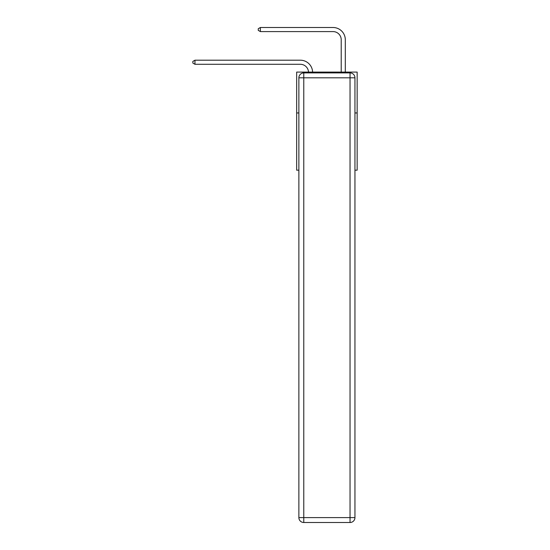<?xml version="1.0" encoding="UTF-8"?>
<svg xmlns="http://www.w3.org/2000/svg" width="550" height="550" viewBox="0 0 550 550"><rect width="100%" height="100%" fill="white"/><g stroke="black" fill="none" stroke-linecap="round" stroke-linejoin="round"><path stroke-width="0.82" d="M298.87 112.956L296.663 112.956L296.663 72.084L357.156 72.084L357.156 170.177L354.949 170.177M296.663 112.956L296.663 170.177L298.87 170.177M357.156 112.956L354.949 112.956M300.341 64.288A8.174 8.174 0 0 1 308.509 72.084A8.174 8.174 0 0 0 300.341 64.288A8.174 8.174 0 0 1 308.509 72.084A8.174 8.174 0 0 0 300.341 64.288A8.174 8.174 0 0 1 308.509 72.084A8.174 8.174 0 0 0 300.341 64.288A8.174 8.174 0 0 1 308.509 72.084A8.174 8.174 0 0 0 300.341 64.288A8.174 8.174 0 0 1 308.509 72.084A8.174 8.174 0 0 0 300.341 64.288A8.174 8.174 0 0 1 308.509 72.084A8.174 8.174 0 0 0 300.341 64.288A8.174 8.174 0 0 1 308.509 72.084A8.174 8.174 0 0 0 300.341 64.288A8.174 8.174 0 0 1 308.509 72.084A8.174 8.174 0 0 0 300.341 64.288A8.174 8.174 0 0 1 308.509 72.084A8.174 8.174 0 0 0 300.341 64.288A8.174 8.174 0 0 1 308.509 72.084A8.174 8.174 0 0 0 300.341 64.288A8.174 8.174 0 0 1 308.509 72.084A8.174 8.174 0 0 0 300.341 64.288A8.174 8.174 0 0 1 308.509 72.084A8.174 8.174 0 0 0 300.341 64.288A8.174 8.174 0 0 1 308.509 72.084A8.174 8.174 0 0 0 300.341 64.288A8.174 8.174 0 0 1 308.509 72.084A8.174 8.174 0 0 0 300.341 64.288A8.174 8.174 0 0 1 308.509 72.084A8.174 8.174 0 0 0 300.341 64.288A8.174 8.174 0 0 1 308.509 72.084A8.174 8.174 0 0 0 300.341 64.288A8.174 8.174 0 0 1 308.509 72.084A8.174 8.174 0 0 0 300.341 64.288A8.174 8.174 0 0 1 308.509 72.084A8.174 8.174 0 0 0 300.341 64.288A8.174 8.174 0 0 1 308.509 72.084A8.174 8.174 0 0 0 300.341 64.288L194.968 64.288L192.844 63.057L192.844 61.421L194.968 60.198L300.341 60.198A12.265 12.265 0 0 1 312.599 72.084M341.213 72.084L341.213 39.765A8.174 8.174 0 0 0 333.039 31.591L260.37 31.591L258.246 30.36L258.246 28.724L260.37 27.5L333.039 27.5A12.265 12.265 1.2 0 1 345.304 39.765L345.304 72.084M303.772 72.903L350.041 72.903A4.902 4.902 0 0 1 354.949 77.804L354.949 517.598A4.902 4.902 0 0 1 350.041 522.5L303.772 522.5L303.772 517.598L350.041 517.598L350.041 77.804L303.772 77.804L303.772 517.598L298.87 517.598L298.87 77.804L303.772 77.804L303.772 72.903A4.902 4.902 0 0 0 298.87 77.804A4.902 4.902 0 0 1 303.772 72.903M298.87 517.598A4.902 4.902 0 0 0 303.772 522.5A4.902 4.902 0 0 1 298.87 517.598M194.968 64.288L194.968 60.198L300.341 60.198M341.213 39.765A8.174 8.174 -178.8 0 0 333.039 31.591A8.174 8.174 -178.8 0 1 341.213 39.765A8.174 8.174 -178.8 0 0 333.039 31.591A8.174 8.174 -178.8 0 1 341.213 39.765A8.174 8.174 -178.8 0 0 333.039 31.591A8.174 8.174 -178.8 0 1 341.213 39.765A8.174 8.174 -178.8 0 0 333.039 31.591A8.174 8.174 -178.8 0 1 341.213 39.765A8.174 8.174 -178.8 0 0 333.039 31.591A8.174 8.174 -178.8 0 1 341.213 39.765A8.174 8.174 -178.8 0 0 333.039 31.591A8.174 8.174 -178.8 0 1 341.213 39.765A8.174 8.174 -178.8 0 0 333.039 31.591A8.174 8.174 -178.8 0 1 341.213 39.765A8.174 8.174 -178.8 0 0 333.039 31.591A8.174 8.174 -178.8 0 1 341.213 39.765A8.174 8.174 -178.8 0 0 333.039 31.591A8.174 8.174 -178.8 0 1 341.213 39.765A8.174 8.174 -178.8 0 0 333.039 31.591A8.174 8.174 -178.8 0 1 341.213 39.765A8.174 8.174 -178.8 0 0 333.039 31.591A8.174 8.174 -178.8 0 1 341.213 39.765A8.174 8.174 -178.8 0 0 333.039 31.591A8.174 8.174 -178.8 0 1 341.213 39.765A8.174 8.174 -178.8 0 0 333.039 31.591A8.174 8.174 -178.8 0 1 341.213 39.765A8.174 8.174 -178.8 0 0 333.039 31.591A8.174 8.174 -178.8 0 1 341.213 39.765A8.174 8.174 -178.8 0 0 333.039 31.591A8.174 8.174 -178.8 0 1 341.213 39.765A8.174 8.174 -178.8 0 0 333.039 31.591A8.174 8.174 -178.8 0 1 341.213 39.765A8.174 8.174 -178.8 0 0 333.039 31.591A8.174 8.174 -178.8 0 1 341.213 39.765A8.174 8.174 -178.8 0 0 333.039 31.591A8.174 8.174 -178.8 0 1 341.213 39.765A8.174 8.174 -178.8 0 0 333.039 31.591M260.37 27.5L260.37 31.591M350.041 522.5A4.902 4.902 0 0 0 354.949 517.598L350.041 517.598L350.041 522.5M354.949 77.804A4.902 4.902 0 0 0 350.041 72.903L350.041 77.804L354.949 77.804"/></g></svg>
